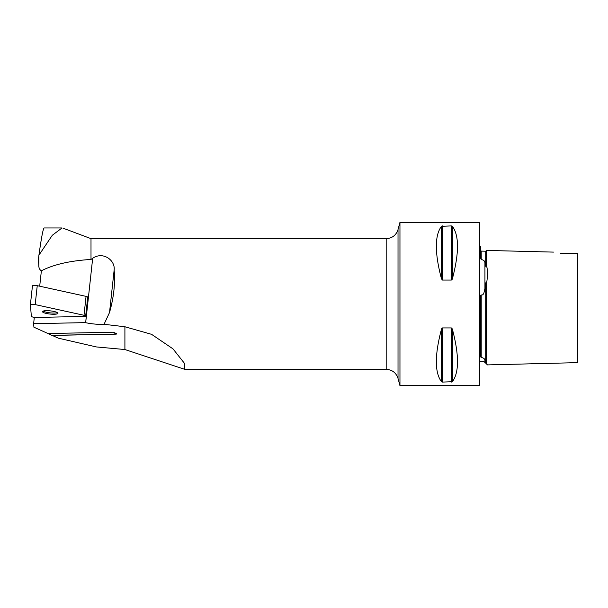 <?xml version="1.0" encoding="UTF-8"?>
<svg xmlns="http://www.w3.org/2000/svg" width="608" height="608" viewBox="0 0 608 608"><rect width="100%" height="100%" fill="white"/><g stroke="black" fill="none" stroke-linecap="round" stroke-linejoin="round"><path stroke-width="0.91" d="M87.696 297.403L88.099 297.494L87.681 297.502M52.235 335.434L58.284 338.154L96.36 346.932L124.906 349.532L184.71 369.322L184.543 363.447L172.984 348.855L151.574 334.332L124.906 326.754L104.029 324.3A16.743 3.435 6.2 0 1 85.667 322.688L88.099 297.494M61.993 227.985L52.303 235.266L38.935 255.147L38.448 259L38.806 265.78C38.851 268.128 39.71 269.8 41.374 270.803C53.648 264.488 70.186 260.703 91.002 259.456L92.674 258.294C102.988 251.066 115.444 260.239 114.137 270.066C115.338 283.206 113.802 297.358 109.524 312.52L104.029 324.3M38.448 259L38.38 259.608M85.371 322.628L33.622 323.676L34.314 317.323M38.935 255.147C41.405 237.454 43.145 228.395 44.164 227.962L61.993 227.962M33.622 323.676L33.911 327.203L50.578 334.689M577.6 253.604L577.6 362.642L577.6 253.604L560.447 253.217C551.866 251.788 551.866 251.788 560.447 253.217L577.6 253.604M577.6 335.266L577.6 317.133M486.537 265.346C486.408 267.277 486.134 267.406 485.701 265.734L484.933 262.945L484.933 288.602L485.701 284.088C485.807 281.899 486.742 281.078 486.537 283.617C487.745 276.29 487.745 270.203 486.537 265.346L486.537 250.42L553.47 252.107M485.921 266.57L486.126 267.087M486.537 283.617L486.537 363.037C487.745 365.492 487.745 365.492 486.537 363.037L484.933 360.453L484.933 362.368L487.472 364.906L577.6 362.642M480.411 298.543L480.533 295.876M479.59 246.012L480.411 246.491L480.411 257.374M480.411 257.541L481.209 259.57C483.603 259.897 484.85 261.022 484.933 262.945M484.933 288.602C484.287 290.677 484.15 295.693 481.209 294.941C480.487 295.526 480.221 296.506 480.411 297.874L480.411 356.417M480.411 356.584L481.209 357.489C483.603 357.861 484.85 358.849 484.933 360.453M479.59 385.67L479.59 222.33L399.958 222.33L399.958 385.67L479.59 385.67M452.276 328.867L451.318 327.932L442.525 327.932L441.469 329.194C434.644 355.049 434.644 372.544 441.469 381.687L442.525 382.09L441.469 381.687L442.525 382.09L452.382 381.687L451.318 382.09L451.318 327.932M441.575 328.867L441.796 328.426M441.575 381.794L441.469 329.194M452.382 278.806C459.2 252.951 459.2 235.456 452.382 226.313L451.318 225.91L441.469 226.313C434.644 235.456 434.644 252.951 441.469 278.806L442.525 280.068L451.318 280.068L452.382 278.806L452.382 226.313L451.318 225.91L452.276 226.206M452.382 381.687C459.2 372.544 459.2 355.049 452.382 329.194L452.382 381.687M441.575 279.133L441.469 226.313L442.525 225.91L442.525 280.068M452.276 279.133L452.048 279.574M113.308 332.211L48.906 333.518L51.543 335.365L115.946 334.058L113.308 332.211L116.652 333.708A1.224 0.638 88.8 0 1 116.181 334.134L51.771 335.441A1.224 0.638 -91.2 0 1 51.543 335.365M184.71 369.337L386.186 369.337L386.186 238.663L91.002 238.663L91.002 259.456M38.806 256.166L38.806 265.78M43.115 311.091A7.782 1.596 -173.8 0 0 50.342 312.877A7.782 1.596 -173.8 0 0 57.448 312.649M32.46 285.737L30.4 304.661L32.46 285.76A3.238 0.661 6.2 0 1 32.46 285.737A3.238 0.661 6.2 0 1 37.248 285.669L86.062 296.37A3.238 0.661 6.2 0 1 87.727 297.137L85.667 316.061A3.238 0.661 -173.8 0 0 84.003 315.286L35.188 304.593A3.238 0.661 -173.8 0 0 30.4 304.661A3.238 0.661 -173.8 0 0 30.4 304.684L31.358 316.358A3.238 0.661 -173.8 0 0 36.237 317.429L84.102 316.456A3.238 0.661 -173.8 0 0 85.667 316.061M46.231 310.68A7.782 1.596 -173.8 0 0 42.484 311.63A7.782 1.596 -173.8 0 0 50.046 314.055A7.782 1.596 -173.8 0 0 57.95 313.31A7.782 1.596 -173.8 0 0 54.097 311.486A7.782 1.596 -173.8 0 0 46.231 310.68M36.237 317.429L84.102 316.456C86.123 316.274 86.093 315.886 84.003 315.286L35.188 304.593C32.536 304.144 30.94 304.175 30.4 304.684L31.358 316.358C31.988 316.988 33.615 317.338 36.237 317.429M41.374 270.803L39.702 286.201M85.667 322.688L92.674 258.294M485.701 265.734L485.701 251.218L486.537 250.42M485.701 362.178L485.701 284.088M481.209 259.57L481.209 251.104L480.411 250.291M481.209 357.489L481.209 294.941M124.906 349.532L124.906 326.754M386.186 238.663C392.175 238.298 396.12 235.273 398.02 229.581L398.02 378.419L399.958 385.67M451.318 225.91L451.318 280.068M442.525 327.932L442.525 382.09M109.524 312.52L114.137 270.066M37.248 285.669L35.188 304.593M84.003 315.286L86.062 296.37M485.701 251.218L481.209 251.104M484.933 362.368L483.428 361.41L481.597 361.198L479.59 361.988M91.002 238.663L62.928 228.122M398.02 229.581L399.958 222.33M398.02 378.419C396.12 372.727 392.175 369.702 386.186 369.337"/></g></svg>
